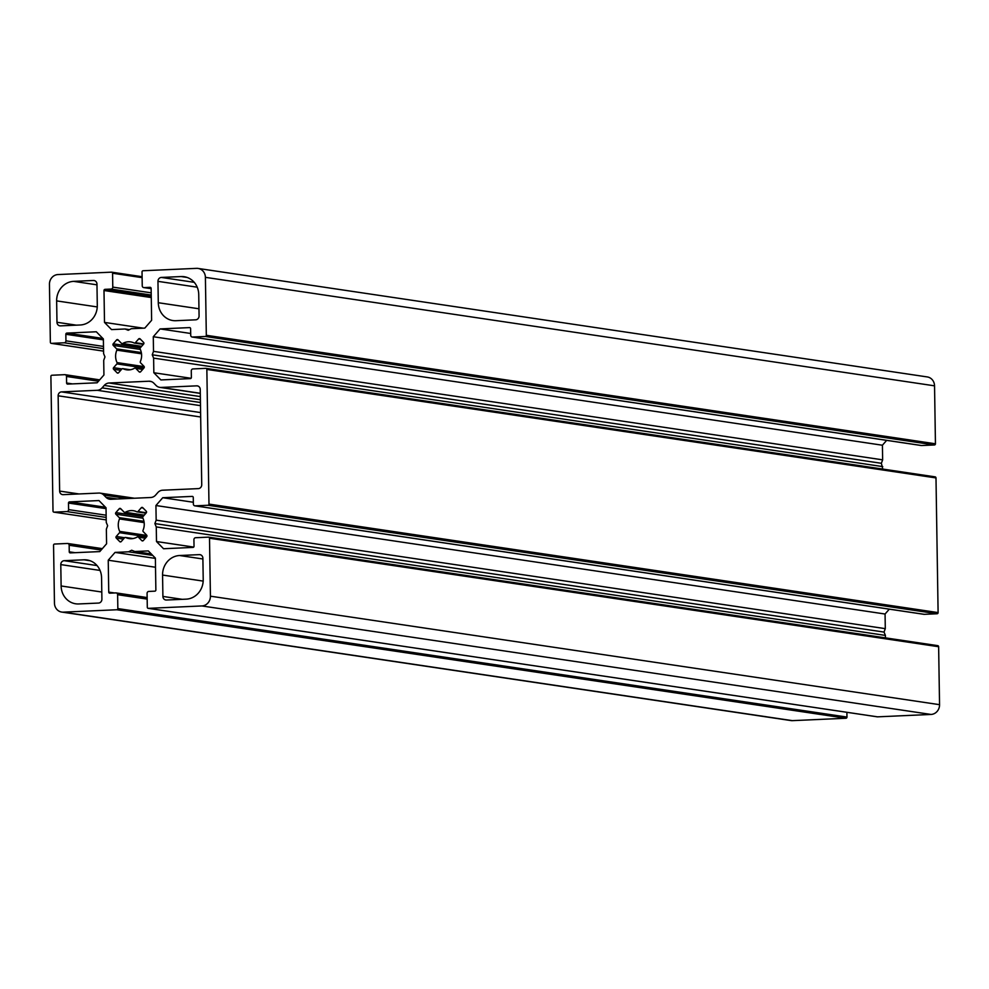 <?xml version="1.0" encoding="UTF-8"?>
<svg xmlns="http://www.w3.org/2000/svg" width="989" height="989" viewBox="0 0 989 989"><rect width="100%" height="100%" fill="white"/><g stroke="black" fill="none" stroke-linecap="round" stroke-linejoin="round"><path stroke-width="1.48" d="M179.602 555.521A18.803 17.295 -81.5 0 0 162.567 575.054L162.901 596.429A3.758 3.462 -81.5 0 0 166.436 600.026L186.192 599.149A18.803 17.295 -81.5 0 0 203.215 579.616L202.881 558.229A3.758 3.462 -81.5 0 0 199.358 554.631L179.602 555.521L202.893 558.983M80.257 324.985A18.803 17.295 -81.5 0 0 97.293 305.453L96.959 284.078A3.758 3.462 -81.5 0 0 93.436 280.48L73.681 281.358A18.803 17.295 -81.5 0 0 56.645 300.891L56.979 322.278A3.758 3.462 -81.5 0 0 60.502 325.876L80.257 324.985M158.289 302.721A18.803 17.295 -81.5 0 0 172.852 320.547A18.803 17.295 -81.5 0 0 175.918 320.708L195.674 319.818A3.758 3.462 -81.5 0 0 199.073 315.911L198.74 294.537A18.803 17.295 -81.5 0 0 184.177 276.71A18.803 17.295 -81.5 0 0 181.123 276.561L161.368 277.439A3.758 3.462 -81.5 0 0 157.956 281.346L158.289 302.721L198.962 308.778M198.319 488.615A3.758 3.462 -81.5 0 0 201.731 484.709L200.235 389.431A3.758 3.462 -81.5 0 0 196.712 385.846L161.009 387.441A7.516 6.923 98.5 0 1 156.077 385.463L153.864 383.2A7.516 6.923 -81.5 0 0 148.919 381.222L109.111 383.003A7.516 6.923 -81.5 0 0 104.253 385.426L102.102 387.873A7.516 6.923 98.5 0 1 97.243 390.296L61.541 391.891A3.758 3.462 -81.5 0 0 58.141 395.798L59.637 491.076A3.758 3.462 -81.5 0 0 63.16 494.661L98.851 493.066A7.516 6.923 98.5 0 1 103.796 495.044L106.008 497.306A7.516 6.923 -81.5 0 0 110.941 499.284L150.748 497.504A7.516 6.923 -81.5 0 0 155.619 495.081L157.758 492.633A7.516 6.923 98.5 0 1 162.629 490.21L198.319 488.615M101.57 577.774A18.803 17.295 -81.5 0 0 87.007 559.959A18.803 17.295 -81.5 0 0 83.954 559.799L64.198 560.689A3.758 3.462 -81.5 0 0 60.786 564.595L61.12 585.97A18.803 17.295 -81.5 0 0 75.683 603.797A18.803 17.295 -81.5 0 0 78.749 603.945L98.504 603.067A3.758 3.462 -81.5 0 0 101.904 599.161L101.57 577.774M134.158 342.985A14.106 12.968 -81.5 0 0 130.684 341.91A14.106 12.968 -81.5 0 0 122.661 343.504A1.125 1.038 98.5 0 1 121.462 343.344L118.062 339.87A1.125 1.038 -81.5 0 0 116.591 339.932L113.216 343.801A1.125 1.038 -81.5 0 0 113.24 345.396L116.64 348.87A1.125 1.038 98.5 0 1 116.85 350.155A14.106 12.968 -81.5 0 0 117.048 362.604A1.125 1.038 98.5 0 1 116.875 363.903L113.587 367.673A1.125 1.038 -81.5 0 0 113.611 369.268L117.098 372.828A1.125 1.038 -81.5 0 0 118.569 372.766L121.857 368.996A1.125 1.038 98.5 0 1 123.056 368.724A14.106 12.968 -81.5 0 0 126.53 369.799A14.106 12.968 -81.5 0 0 134.553 368.205A1.125 1.038 98.5 0 1 135.753 368.365L139.152 371.839A1.125 1.038 -81.5 0 0 140.623 371.777L143.998 367.908A1.125 1.038 -81.5 0 0 143.974 366.313L140.574 362.852A1.125 1.038 98.5 0 1 140.364 361.566A14.106 12.968 -81.5 0 0 140.166 349.105A1.125 1.038 98.5 0 1 140.339 347.807L143.628 344.036A1.125 1.038 -81.5 0 0 143.603 342.441L140.117 338.881A1.125 1.038 -81.5 0 0 138.645 338.955L135.357 342.713A1.125 1.038 98.5 0 1 134.158 342.985M125.702 537.522A14.106 12.968 -81.5 0 0 129.188 538.597A14.106 12.968 -81.5 0 0 137.211 537.002A1.125 1.038 98.5 0 1 138.411 537.163L141.81 540.637A1.125 1.038 -81.5 0 0 143.281 540.575L146.656 536.706A1.125 1.038 -81.5 0 0 146.632 535.111L143.232 531.637A1.125 1.038 98.5 0 1 143.009 530.351A14.106 12.968 -81.5 0 0 142.812 517.902A1.125 1.038 98.5 0 1 142.997 516.604L146.273 512.834A1.125 1.038 -81.5 0 0 146.248 511.239L142.762 507.678A1.125 1.038 -81.5 0 0 141.291 507.74L138.003 511.511A1.125 1.038 98.5 0 1 136.816 511.783A14.106 12.968 -81.5 0 0 133.33 510.707A14.106 12.968 -81.5 0 0 125.306 512.302A1.125 1.038 98.5 0 1 124.107 512.141L120.707 508.667A1.125 1.038 -81.5 0 0 119.236 508.729L115.861 512.599A1.125 1.038 -81.5 0 0 115.886 514.193L119.286 517.655A1.125 1.038 98.5 0 1 119.508 518.941A14.106 12.968 -81.5 0 0 119.706 531.402A1.125 1.038 98.5 0 1 119.521 532.7L116.245 536.471A1.125 1.038 -81.5 0 0 116.269 538.065L119.756 541.626A1.125 1.038 -81.5 0 0 121.227 541.552L124.515 537.793A1.125 1.038 98.5 0 1 125.702 537.522L132.823 538.585M882.645 459.848L153.505 351.355L153.283 336.73L882.411 445.223L882.645 459.848L881.372 463.297L882.781 469.07M153.283 336.73L160.094 328.917L190.679 333.478M886.651 440.365L882.411 445.223M160.094 328.917L189.554 327.606A1.125 1.038 98.5 0 1 190.605 328.682L190.716 335.246A1.879 1.731 98.5 0 0 192.163 337.026L921.303 445.52A1.879 1.731 98.5 0 1 921.006 445.446M129.46 329.646L125.059 328.991L128.211 330.277L131.302 328.707L144.814 328.101L151.626 320.288L151.132 288.405A1.125 1.038 98.5 0 0 150.068 287.329L144.011 287.601A1.879 1.731 98.5 0 1 142.243 285.796L142.033 271.926A1.125 1.038 98.5 0 1 143.046 270.751L196.601 268.353A9.396 8.654 98.5 0 1 198.121 268.439A9.396 8.654 98.5 0 1 205.403 277.34L206.318 335.296A1.125 1.038 98.5 0 1 205.292 336.47L192.472 337.039A1.879 1.731 98.5 0 1 192.163 337.026M198.121 268.439L927.262 376.933A9.396 8.654 98.5 0 1 934.543 385.834L935.446 443.789A1.125 1.038 98.5 0 1 934.432 444.963L921.612 445.532A1.879 1.731 98.5 0 1 921.303 445.52M125.059 328.991L111.547 329.597L104.5 322.402L143.281 328.175M104.5 322.402L103.993 290.519A1.125 1.038 98.5 0 1 105.019 289.344L111.089 289.072L151.23 295.043M155.508 567.253L108.234 560.219L108.741 592.102A1.125 1.038 98.5 0 0 109.791 593.177L115.861 592.906A1.879 1.731 98.5 0 1 117.617 594.698L117.839 608.581A1.125 1.038 98.5 0 1 116.813 609.756L63.271 612.154A9.396 8.654 98.5 0 1 61.738 612.067A9.396 8.654 98.5 0 1 54.457 603.166L53.554 545.211A1.125 1.038 98.5 0 1 54.568 544.037L67.388 543.468A1.879 1.731 98.5 0 1 69.156 545.26L69.255 551.825A1.125 1.038 98.5 0 0 70.318 552.9L99.778 551.59L106.589 543.777L106.355 529.152L107.628 525.703L106.256 522.39L106.021 507.765L98.974 500.57L69.514 501.893A1.125 1.038 98.5 0 0 68.488 503.055L68.6 509.619A1.879 1.731 98.5 0 1 66.893 511.573L54.074 512.154A1.125 1.038 98.5 0 1 53.01 511.078L50.896 376.413A1.125 1.038 98.5 0 1 51.922 375.239L64.742 374.67A1.879 1.731 98.5 0 1 66.51 376.463L66.609 383.027A1.125 1.038 98.5 0 0 67.66 384.103L97.12 382.792L103.932 374.979L103.709 360.355L104.97 356.918L103.598 353.592L103.375 338.967L96.316 331.772L66.869 333.095A1.125 1.038 98.5 0 0 65.843 334.27L65.942 340.834A1.879 1.731 98.5 0 1 64.236 342.787L51.416 343.356A1.125 1.038 98.5 0 1 50.365 342.281L49.45 284.325A9.396 8.654 98.5 0 1 57.968 274.559L111.51 272.16A1.125 1.038 98.5 0 1 112.573 273.236L112.783 287.119A1.879 1.731 98.5 0 1 111.089 289.072M846.893 712.303L846.967 717.074A1.125 1.038 98.5 0 1 845.954 718.249L792.399 720.647A9.396 8.654 98.5 0 1 790.879 720.561L61.738 612.067M108.234 560.219L115.045 552.406L155.372 558.402M115.045 552.406L128.558 551.8L152.702 555.398M151.317 553.976L134.813 551.516L131.661 550.23L128.558 551.8M134.813 551.516L148.313 550.91L155.372 558.105L155.866 589.988A1.125 1.038 98.5 0 1 154.853 591.162L148.783 591.434A1.879 1.731 98.5 0 0 147.077 593.388L147.299 607.271A1.125 1.038 98.5 0 0 148.165 608.334L877.305 716.827A1.125 1.038 98.5 0 1 877.119 716.778M193.708 547.078L156.497 541.539L163.544 548.734L193.003 547.412A1.125 1.038 98.5 0 0 194.029 546.237L193.918 539.673A1.879 1.731 98.5 0 1 195.624 537.719L208.444 537.151A1.125 1.038 98.5 0 1 209.507 538.226L210.422 596.182A9.396 8.654 98.5 0 1 201.904 605.948L148.35 608.346A1.125 1.038 98.5 0 1 148.165 608.334M208.815 537.2L937.584 645.644A1.125 1.038 98.5 0 1 938.635 646.719L939.55 704.675A9.396 8.654 98.5 0 1 931.032 714.441L877.49 716.84A1.125 1.038 98.5 0 1 877.305 716.827M156.497 541.539L156.262 526.914L885.402 635.408L885.439 637.868M156.262 526.914L154.89 523.589L884.03 632.082L885.402 635.408M154.89 523.589L156.163 520.152L885.291 628.645L884.03 632.082M156.163 520.152L155.928 505.527L885.068 614.021L885.291 628.645M155.928 505.527L162.74 497.714L193.337 502.264M889.296 609.162L885.068 614.021M162.74 497.714L192.2 496.404A1.125 1.038 98.5 0 1 193.263 497.479L193.362 504.044A1.879 1.731 98.5 0 0 194.821 505.824L923.949 614.317A1.879 1.731 98.5 0 1 923.652 614.243M191.062 378.28L153.839 372.742L160.898 379.937L190.345 378.614A1.125 1.038 98.5 0 0 191.372 377.439L191.273 370.887A1.879 1.731 98.5 0 1 192.979 368.934L205.799 368.353A1.125 1.038 98.5 0 1 206.849 369.429L208.976 504.093A1.125 1.038 98.5 0 1 207.95 505.268L195.13 505.836A1.879 1.731 98.5 0 1 194.821 505.824M206.157 368.403L934.926 476.846A1.125 1.038 98.5 0 1 935.99 477.922L938.104 612.587A1.125 1.038 98.5 0 1 937.078 613.761L924.258 614.33A1.879 1.731 98.5 0 1 923.949 614.317M153.839 372.742L153.616 358.117L882.744 466.61M153.505 351.355L152.244 354.804L153.616 358.117M152.244 354.804L881.372 463.297M162.567 575.054L203.19 581.099M199.358 554.631L200.569 554.817M162.901 596.429L182.297 599.322M56.979 322.278L76.376 325.158M56.645 300.891L97.268 306.936M73.681 281.358L96.971 284.832M93.436 280.48L94.647 280.653M157.956 281.346L197.219 287.193M161.368 277.439L194.215 282.322M181.123 276.561L187.156 277.452M106.008 497.306L117.37 499M103.796 495.044L127.346 498.555M59.637 491.076L79.033 493.956M58.141 395.798L200.668 416.999M61.541 391.891L200.594 412.574M97.243 390.296L200.483 405.651M102.102 387.873L200.433 402.511M104.253 385.426L200.396 399.729M109.111 383.003L200.347 396.577M148.919 381.222L151.342 381.581M161.009 387.441L200.297 393.288M196.712 385.846L197.911 386.019M83.954 559.799L89.987 560.701M61.12 585.97L101.793 592.028M60.786 564.595L100.05 570.43M64.198 560.689L97.046 565.572M134.739 343.072L143.356 344.357M122.661 343.504L141.625 346.323M135.357 342.713L143.689 343.962M138.645 338.955L140.438 339.215M139.152 371.839L140.327 372.012M135.753 368.365L142.7 369.404M123.056 368.724L130.177 369.787M117.098 372.828L118.272 373.001M113.611 369.268L120.695 370.319M113.587 367.673L121.931 368.922M116.875 363.903L143.974 367.945M117.048 362.604L144.196 366.647M116.85 350.155L141.514 353.815M116.64 348.87L141.316 352.541M113.24 345.396L140.314 349.426M113.216 343.801L140.314 347.831M116.591 339.932L118.383 340.204M119.756 541.626L120.93 541.799M116.269 538.065L123.353 539.116M116.245 536.471L124.589 537.707M119.521 532.7L146.619 536.73M119.706 531.402L146.842 535.445M119.508 518.941L144.159 522.612M119.286 517.655L143.961 521.327M115.886 514.193L142.96 518.224M115.861 512.599L142.96 516.629M119.236 508.729L121.029 509.001M125.306 512.302L144.283 515.121M137.384 511.869L146.001 513.143M138.003 511.511L146.335 512.759M141.291 507.74L143.096 508.012M141.81 540.637L142.985 540.81M138.411 537.163L145.346 538.201M192.472 337.039L921.612 445.532M205.292 336.47L934.432 444.963M206.318 335.296L935.446 443.789M205.403 277.34L934.543 385.834M144.011 287.601L151.132 288.664L143.702 287.589M103.993 290.519L151.28 297.553M105.019 289.344L151.255 296.23M112.783 287.119L151.206 292.831M112.573 273.236L142.119 277.637M111.881 272.222L142.107 276.71M51.416 343.356L103.561 351.12M64.236 342.787L103.524 348.623M65.942 340.834L103.486 346.422M65.843 334.27L103.388 339.857M66.869 333.095L102.868 338.448M66.609 383.027L72.42 383.893M66.51 376.463L98.492 381.222M65.348 374.757L99.679 379.863L65.051 374.683M54.074 512.154L106.219 519.905L53.888 512.141M66.893 511.573L106.169 517.42M68.6 509.619L106.144 515.207M68.488 503.055L106.033 508.643M69.514 501.893L105.514 507.246M69.255 551.825L75.077 552.69M69.156 545.26L101.138 550.02M67.994 543.554L102.324 548.66M63.271 612.154L792.399 720.647M116.813 609.756L845.954 718.249M117.839 608.581L846.967 717.074M117.617 594.698L147.163 599.099M116.467 592.992L147.138 597.566L116.158 592.918M108.741 592.102L114.551 592.967M148.35 608.346L877.49 716.84M201.904 605.948L931.032 714.441M210.422 596.182L939.55 704.675M209.507 538.226L938.635 646.719M195.13 505.836L924.258 614.33M207.95 505.268L937.078 613.761M208.976 504.093L938.104 612.587M206.849 369.429L935.99 477.922M100.074 493.128L134.38 498.233M159.785 387.379L200.297 393.399M134.442 343.072L143.318 344.395M135.196 368.081L142.849 369.218M122.772 368.637L130.313 369.762M122.018 343.628L141.464 346.521M125.43 537.435L132.971 538.56M124.663 512.426L144.11 515.318M137.088 511.869L145.964 513.192M137.854 536.879L145.507 538.016M111.695 272.173L142.107 276.697M51.23 343.344L103.561 351.132M67.697 543.48L102.349 548.635M208.63 537.163L937.77 645.656M205.984 368.365L935.112 476.859"/></g></svg>

